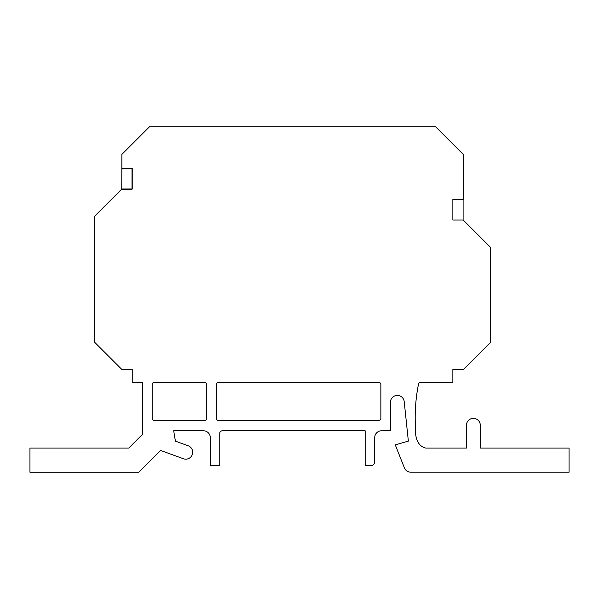 <?xml version="1.0" encoding="UTF-8"?>
<svg xmlns="http://www.w3.org/2000/svg" width="599" height="599" viewBox="0 0 599 599"><rect width="100%" height="100%" fill="white"/><g stroke="black" fill="none" stroke-linecap="round" stroke-linejoin="round"><path stroke-width="0.9" d="M132.237 188.955L121.874 188.955L94.56 216.261L94.56 342.186L121.874 369.493L132.237 369.493L132.237 382.409L142.599 382.409L142.599 434.23L128.778 448.045L29.95 448.045L29.95 472.229L138.796 472.229L160.584 450.441L183.421 458.752A6.911 6.911 0 0 0 192.691 452.26A6.911 6.911 0 0 0 188.146 445.768L175.417 441.141L173.688 430.771L203.398 430.771A6.911 6.911 0 0 1 210.309 437.682L210.309 465.318L219.751 465.318L219.751 432.822A2.77 2.77 0 0 1 222.424 430.771L365.165 430.771L365.165 465.318L372.758 465.318L374.727 463.356L374.727 437.599A6.829 6.829 0 0 1 381.556 430.771L390.428 430.771L390.428 402.311A6.911 6.911 0 0 1 396.972 395.407A6.911 6.911 0 0 1 404.205 401.585L408.361 441.104L395.265 444.877L404.392 467.841A6.911 6.911 0 0 0 410.809 472.199L569.05 472.199L569.05 448.045L480.286 448.045L480.286 425.245A6.911 6.911 0 0 0 473.382 418.334A6.911 6.911 0 0 0 466.471 425.245L466.471 448.045L425.679 448.045C416.38 445.881 414.972 435.001 415.451 426.87C414.673 412.389 415.691 398.118 418.521 384.064A2.052 2.052 0 0 1 420.528 382.409L452.866 382.409L452.866 369.493L463.237 369.673L490.544 342.366L490.544 247.357L463.237 220.043L452.866 220.043L452.866 199.317L463.237 199.317L463.237 154.407L435.6 126.771L149.51 126.771L121.874 154.407L121.874 168.229L132.237 168.229L132.237 188.955L132.237 168.229M380.867 418.364L380.867 384.461A2.052 2.052 0 0 0 378.823 382.409L218.38 382.409A2.052 2.052 0 0 0 216.336 384.461L216.336 418.364A2.052 2.052 0 0 0 218.38 420.408L378.823 420.408A2.052 2.052 0 0 0 380.867 418.364M152.161 384.461L152.161 418.364A2.052 2.052 0 0 0 154.205 420.408L204.731 420.408A2.052 2.052 0 0 0 206.775 418.364L206.775 384.461A2.052 2.052 0 0 0 204.731 382.409L154.205 382.409A2.052 2.052 0 0 0 152.161 384.461M452.866 199.564L463.109 199.564L463.109 220.043L452.866 220.043L452.866 199.317M131.99 168.229L131.99 189.321L121.747 189.321L121.874 155.066M121.747 168.843L131.99 168.843"/></g></svg>
